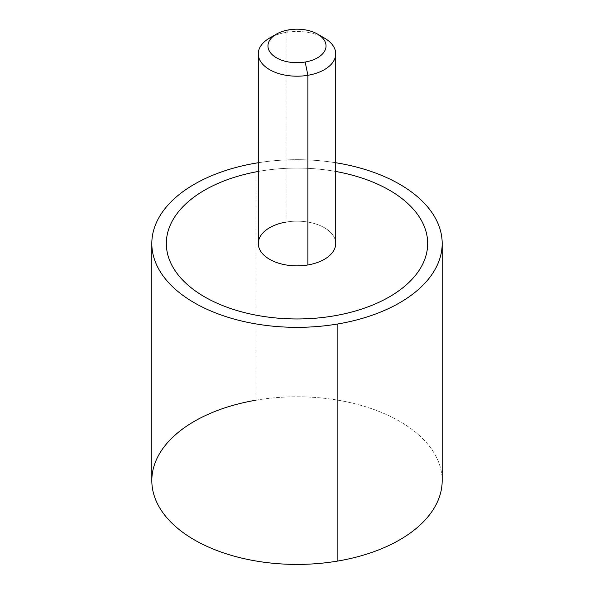 <?xml version="1.0" encoding="UTF-8"?>
<svg xmlns="http://www.w3.org/2000/svg" width="594" height="594" viewBox="0 0 594 594"><rect width="100%" height="100%" fill="white"/><g stroke="black" fill="none" stroke-linecap="round" stroke-linejoin="round"><path stroke-width="0.45" stroke-dasharray="2.97 2.23" d="M258.286 243.51A38.714 22.349 180 0 1 286.1 222.067L286.1 32.395A38.714 22.349 0 0 0 273.537 36.063M320.463 36.063A38.714 22.349 0 0 0 286.1 32.395L286.1 222.067A38.714 22.349 180 0 1 335.714 243.51M269.624 38.038A38.714 22.349 180 0 1 286.1 32.395L288.825 29.856L286.1 32.395A38.714 22.349 180 0 1 324.376 38.038M258.286 171.466A130.665 75.438 180 0 1 260.209 171.124A130.665 75.438 180 0 1 335.714 171.466M307.9 264.961A38.714 22.349 0 0 0 334.147 237.221A38.714 22.349 0 0 0 286.1 222.067M151.819 480.598A145.181 83.821 180 0 1 256.125 400.17L256.125 315.176L256.125 400.17A145.181 83.821 180 0 1 442.181 480.598M256.125 315.169L256.125 163.09L256.125 315.169M335.714 162.734A145.181 83.821 0 0 0 258.286 162.734A145.181 83.821 180 0 1 335.714 162.734M427.665 243.518A130.665 75.438 0 0 0 389.397 190.177A130.665 75.438 0 0 0 260.209 171.131A130.665 75.438 0 0 0 204.603 190.177A130.665 75.438 0 0 0 166.335 243.518M337.875 561.026A145.181 83.821 0 0 0 436.308 457.001A145.181 83.821 0 0 0 256.125 400.17"/><path stroke-width="0.89" d="M273.537 36.063A38.714 22.349 0 0 0 258.286 53.846A38.714 22.349 0 0 0 307.9 75.297L307.9 264.961A38.714 22.349 180 0 1 258.286 243.51L258.286 53.846M335.714 53.846L335.714 243.51A38.714 22.349 180 0 1 307.9 264.961L307.9 75.297A38.714 22.349 0 0 0 335.714 53.846A38.714 22.349 0 0 0 320.463 36.063M317.53 34.088L324.376 38.038A38.714 22.349 180 0 1 307.9 75.297L305.175 62.028A29.039 16.766 0 0 0 317.53 34.088A29.039 16.766 0 0 0 288.825 29.856A29.039 16.766 0 0 0 276.47 34.088A29.039 16.766 0 0 0 272.03 54.5A29.039 16.766 0 0 0 305.175 62.028L307.9 75.297A38.714 22.349 180 0 1 263.699 65.251A38.714 22.349 180 0 1 269.624 38.038L276.47 34.088M335.714 171.466A130.665 75.438 180 0 1 389.397 190.169A130.665 75.438 180 0 1 389.397 296.859A130.665 75.438 180 0 1 333.791 315.904A130.665 75.438 180 0 1 204.603 296.859A130.665 75.438 180 0 1 204.603 190.169A130.665 75.438 180 0 1 258.286 171.466M286.1 222.067A38.714 22.349 0 0 0 259.853 249.807A38.714 22.349 0 0 0 307.9 264.961M288.825 29.856A29.039 16.766 180 0 1 324.859 41.224A29.039 16.766 180 0 1 305.175 62.028A29.039 16.766 180 0 1 269.141 50.661A29.039 16.766 180 0 1 288.825 29.856M442.181 243.525A145.181 83.821 0 0 0 335.714 162.734A145.181 83.821 180 0 1 442.181 242.872A145.181 83.821 180 0 1 337.875 323.953A145.181 83.821 0 0 0 442.181 243.525L442.181 480.598A145.181 83.821 180 0 1 337.875 561.026L337.875 323.953A145.181 83.821 180 0 1 157.692 267.122A145.181 83.821 180 0 1 256.125 163.09A145.181 83.821 180 0 1 258.286 162.734A145.181 83.821 0 0 0 256.125 163.09A145.181 83.821 0 0 0 151.819 243.525A145.181 83.821 0 0 0 337.875 323.953L337.875 561.026A145.181 83.821 180 0 1 151.819 480.598L151.819 243.525M166.335 243.518A130.665 75.438 0 0 0 204.603 296.866A130.665 75.438 0 0 0 333.791 315.911A130.665 75.438 0 0 0 389.397 296.866A130.665 75.438 0 0 0 427.665 243.518M256.125 400.17A145.181 83.821 0 0 0 157.692 504.195A145.181 83.821 0 0 0 337.875 561.026"/></g></svg>
